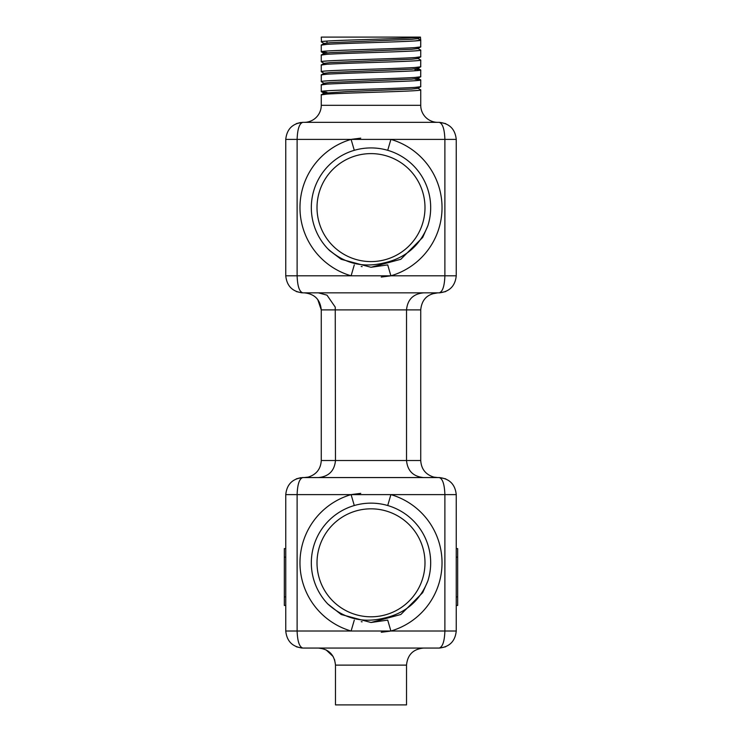 <?xml version="1.0" encoding="UTF-8"?>
<svg xmlns="http://www.w3.org/2000/svg" width="742" height="742" viewBox="0 0 742 742"><rect width="100%" height="100%" fill="white"/><g stroke="black" fill="none" stroke-linecap="round" stroke-linejoin="round"><path stroke-width="1.11" d="M354.286 620.108L351.105 631.015A71.046 71.046 0 0 1 351.105 494.617L390.895 494.617L387.714 505.525M354.286 264.894L351.105 275.801A71.046 71.046 0 0 1 351.105 139.403L390.895 139.403L387.714 150.311M420.733 105.299L420.733 89.893C423.803 91.554 318.197 93.204 321.267 94.865L321.267 105.299A17.047 17.047 0 0 1 304.22 122.347A17.047 17.047 0 0 0 321.267 105.299A17.047 17.047 0 0 1 304.22 122.347A17.047 17.047 0 0 0 321.267 105.299A17.047 17.047 0 0 1 304.22 122.347A17.047 17.047 0 0 0 321.267 105.299L420.733 105.299A17.047 17.047 0 0 0 437.78 122.347A17.047 17.047 0 0 1 420.733 105.299A17.047 17.047 0 0 0 437.78 122.347M415.047 68.913L415.047 70.768M322.853 41.45L326.953 41.088L326.953 42.934M420.733 460.513L420.733 309.906L321.267 309.906L321.267 460.513L420.733 460.513C421.27 469.046 425.63 474.574 433.801 477.097L437.78 477.56L433.801 477.097C425.63 474.574 421.27 469.046 420.733 460.513C421.27 469.046 425.63 474.574 433.801 477.097L437.78 477.56M417.171 80.553L419.62 80.275M326.953 84.152L321.267 84.922L321.267 91.581C318.197 89.921 423.803 88.27 420.733 86.61L420.733 79.941C423.803 81.601 318.197 83.262 321.267 84.922L321.267 91.581M321.267 105.299L321.267 94.865L326.953 94.095L321.342 94.781L324.189 93.13L347.553 91.563L411.606 89.077L417.811 88.344L420.658 86.693L415.047 87.38M326.953 90.821L324.792 90.978M322.223 91.275L321.471 91.442M417.922 38.547L420.733 40.161C423.803 41.821 318.197 43.481 321.267 45.132L326.953 44.372M324.189 53.526L321.267 51.801L321.267 45.132L321.267 51.801C318.197 50.141 423.803 48.48 420.733 46.829L420.733 44.205M417.811 48.378L420.733 50.104C423.803 51.764 318.197 53.424 321.267 55.084L326.953 54.314L321.342 54.991L324.189 53.35L330.394 52.608L411.606 49.297L417.811 48.555L420.658 46.913L415.047 47.59M322.853 51.402L322.223 51.495M416.151 50.79L419.147 50.512M324.189 63.478L321.267 61.744L321.267 55.084L321.267 61.744C318.197 60.083 423.803 58.432 420.733 56.772L420.733 50.104L420.733 56.772L420.733 50.104L420.733 56.772L420.733 50.104L420.733 56.772L415.047 57.542M326.953 60.983L322.853 61.345M321.267 65.027L326.953 64.257L321.267 65.027L321.267 71.686C318.197 70.036 423.803 68.375 420.733 66.715L420.733 60.056C423.803 61.716 318.197 63.367 321.267 65.027L321.267 71.686L324.189 73.421M326.953 74.209L321.342 74.886L324.189 73.245L330.394 72.503L411.606 69.191L417.811 68.45L420.658 66.799L415.047 67.485M324.829 71.084L322.38 71.362M321.342 74.886L321.267 81.639C318.197 79.978 423.803 78.318 420.733 76.667L420.733 69.998C423.803 71.659 318.197 73.319 321.267 74.97L321.267 81.639L324.189 83.364M321.342 84.829L324.189 83.187L330.394 82.445L411.606 79.134L417.811 78.392L420.658 76.751L415.047 77.428M321.342 51.884L326.953 52.561M417.811 68.273L420.658 69.915L415.047 69.238L420.733 69.998L420.658 76.751M420.658 86.693L420.733 79.941L415.047 79.181M335.477 665.12L335.477 704.9L406.523 704.9L406.523 665.12L335.477 665.12C334.466 654.759 328.789 649.074 318.429 648.063M318.429 292.849L326.99 295.158L335.245 307.105L335.477 460.513C334.466 470.873 328.78 476.549 318.429 477.56M423.571 292.849C413.211 293.86 407.534 299.545 406.523 309.906L406.523 460.513C407.534 470.873 413.22 476.549 423.571 477.56M362.133 266.619L361.215 266.471M329.578 250.564L327.704 248.672A59.675 59.675 0 0 1 371 147.927A59.675 59.675 0 0 1 427.846 225.772L422.68 237.44L400.838 259.283L371 267.278L341.162 259.283L329.578 250.564M424.99 207.602A53.99 53.99 0 0 0 371 153.613A53.99 53.99 0 0 0 317.01 207.602A53.99 53.99 0 0 0 371 261.592A53.99 53.99 0 0 0 424.99 207.602M327.704 248.672C343.787 263.327 362.439 268.103 383.67 263.002C405.011 258.364 419.731 245.954 427.846 225.772L422.68 237.44M371.056 267.278L387.714 264.894L390.895 275.801L297.115 275.801C297.477 286.087 299.369 291.773 302.801 292.849C292.515 291.773 286.829 286.087 285.753 275.801L285.753 139.403C286.829 129.117 292.515 123.432 302.801 122.347L439.199 122.347C449.485 123.432 455.171 129.117 456.247 139.403L456.247 275.801C455.171 286.087 449.485 291.773 439.199 292.849L302.801 292.849C292.515 291.773 286.829 286.087 285.753 275.801L297.115 275.801L297.115 139.403C297.477 129.117 299.369 123.432 302.801 122.347C292.515 123.432 286.829 129.117 285.753 139.403L351.105 139.403L354.286 150.311M362.133 621.824L361.215 621.685M424.99 562.816A53.99 53.99 0 0 0 371 508.827A53.99 53.99 0 0 0 317.01 562.816A53.99 53.99 0 0 0 371 616.806A53.99 53.99 0 0 0 424.99 562.816M427.846 580.986A59.675 59.675 0 0 0 371 503.141A59.675 59.675 0 0 0 327.704 603.886L341.162 614.497L371 622.492L400.838 614.497L422.68 592.654L427.846 580.986L422.68 592.654L400.838 614.497L371 622.492L341.162 614.497L327.704 603.886C343.787 618.531 362.439 623.317 383.67 618.216C405.011 613.578 419.731 601.168 427.846 580.986L422.68 592.654L400.838 614.497L371 622.492M371.056 622.492L387.714 620.108L390.895 631.015L297.115 631.015C297.477 641.301 299.369 646.978 302.801 648.063C292.515 646.978 286.829 641.301 285.753 631.015L285.753 494.617C286.829 484.331 292.515 478.646 302.801 477.56L439.199 477.56C449.485 478.646 455.171 484.331 456.247 494.617L456.247 631.015C455.171 641.301 449.485 646.978 439.199 648.063L302.801 648.063C292.515 646.978 286.829 641.301 285.753 631.015L297.115 631.015L297.115 494.617C297.477 484.331 299.369 478.646 302.801 477.56C292.515 478.646 286.829 484.331 285.753 494.617L351.105 494.617L354.286 505.525M420.658 46.913L420.733 40.161L420.733 46.829L420.733 40.161L415.047 40.931M417.208 60.659L419.147 60.454M323.642 81.147L326.953 80.869M416.151 80.628L415.047 80.711M415.047 37.647L420.241 37.1L321.267 37.1L321.471 41.71M324.189 43.583L321.267 41.849C318.086 40.272 415.019 38.686 420.241 37.1L420.352 37.1M420.658 66.799L420.733 60.056L417.811 58.321M420.733 40.161L420.426 37.1L417.811 38.612L411.606 39.354L330.394 42.665L324.189 43.407L321.342 45.049M326.953 92.351L321.342 91.665L326.953 92.351M456.247 548.607L457.675 548.607L457.675 605.444L456.247 605.444M285.753 548.607L284.325 548.607L284.325 605.444L285.753 605.444M420.658 56.856L417.811 58.507L411.606 59.239L330.394 62.56L324.189 63.293L321.342 64.944M456.247 139.403C455.171 129.117 449.485 123.432 439.199 122.347C442.631 123.432 444.523 129.117 444.885 139.403L390.895 139.403A71.046 71.046 0 0 1 390.895 275.801L444.885 275.801L444.885 139.403L456.247 139.403M360.751 138.142L351.838 139.273M439.199 292.849C449.485 291.773 455.171 286.087 456.247 275.801L444.885 275.801C444.523 286.087 442.631 291.773 439.199 292.849M381.249 277.063L390.366 275.894M456.247 494.617C455.171 484.331 449.485 478.646 439.199 477.56C442.631 478.646 444.523 484.331 444.885 494.617L390.895 494.617A71.046 71.046 0 0 1 390.895 631.015L444.885 631.015L444.885 494.617L456.247 494.617M360.751 493.356L351.634 494.524M439.199 648.063C449.485 646.978 455.171 641.301 456.247 631.015L444.885 631.015C444.523 641.301 442.631 646.978 439.199 648.063M381.249 632.277L390.162 631.145M457.675 596.911L456.247 596.911M457.675 557.131L456.247 557.131M285.753 557.131L284.325 557.131M285.753 596.911L284.325 596.911M335.477 664.721L334.559 659.582M333.149 656.522L326.09 649.89M323.725 648.907L318.55 648.063M321.267 460.513C320.73 469.046 316.37 474.574 308.199 477.097L304.22 477.56L308.199 477.097C316.37 474.574 320.73 469.046 321.267 460.513C320.73 469.046 316.37 474.574 308.199 477.097L304.22 477.56M317.752 299.527L321.267 309.906C320.256 299.545 314.58 293.86 304.22 292.849M322.807 44.205L324.031 43.49M420.658 79.858L417.811 78.216M420.658 89.81L417.811 88.159M324.189 93.316L321.342 91.665M425.964 297.616L427.067 296.633M431.863 293.915L437.78 292.849C427.42 293.869 421.744 299.545 420.733 309.906M406.523 665.12C407.534 654.759 413.211 649.074 423.571 648.063M445.729 123.645L439.709 122.356L445.729 123.645M439.709 292.849L445.729 291.56L439.709 292.849M302.291 122.356L296.271 123.645L300.733 122.476M296.271 291.56L301.66 292.812M296.29 646.774L301.66 648.026M302.291 477.57L296.271 478.859L300.733 477.69M439.709 648.063L445.729 646.764L439.709 648.063M445.729 478.859L439.709 477.57L445.729 478.859"/></g></svg>
